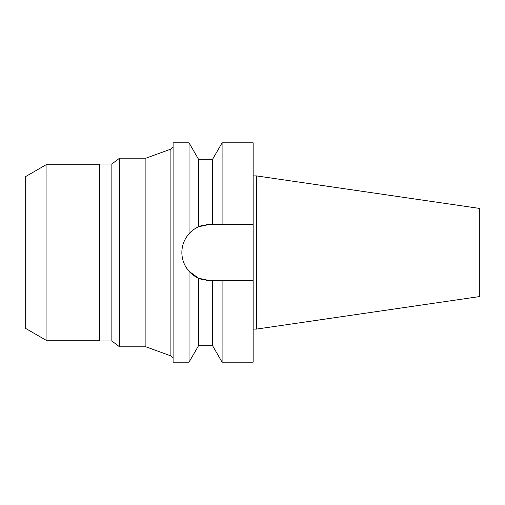 <?xml version="1.0" encoding="UTF-8"?>
<svg xmlns="http://www.w3.org/2000/svg" width="505" height="505" viewBox="0 0 505 505"><rect width="100%" height="100%" fill="white"/><g stroke="black" fill="none" stroke-linecap="round" stroke-linejoin="round"><path stroke-width="0.76" d="M25.25 176.788L25.25 328.212L46.088 340.244L46.088 164.756L25.25 176.788M99.39 164.756L46.088 164.756M99.39 340.244L46.088 340.244M99.39 163.992L99.39 341.008L111.857 341.008L111.857 163.992L99.39 163.992M173.095 146.911L170.898 149.101L170.898 355.899L145.894 346.821L145.894 158.179L119.571 158.179L111.857 163.992M119.571 158.179L119.571 346.821L111.857 341.008M145.894 346.821L119.571 346.821M170.898 149.101L145.894 158.179M173.095 358.089L170.898 355.899M206.141 224.586A28.185 28.185 0 0 1 210.055 224.315L198.522 226.783C194.501 228.702 191.332 231.019 189.028 233.733L189.028 142.82L173.095 142.82L173.095 362.18L189.028 362.18L189.028 271.267L198.522 278.217A28.185 28.185 0 0 1 195.568 276.677M189.028 233.733C184.312 239.174 181.926 245.43 181.869 252.5C181.926 259.57 184.312 265.826 189.028 271.267M182.324 257.563A28.185 28.185 0 0 1 182.324 247.437M183.706 242.488A28.185 28.185 0 0 1 185.947 237.893M186.875 236.466A28.185 28.185 0 0 1 202.259 225.413M202.259 279.587A28.185 28.185 0 0 1 198.522 278.217L210.055 280.685A28.185 28.185 0 0 1 206.147 280.414M195.082 276.38A28.185 28.185 0 0 1 186.869 268.527M185.954 267.113A28.185 28.185 0 0 1 183.706 262.512M198.522 278.217L198.522 345.723L212.592 345.723L212.592 280.685L253.156 280.685L253.156 224.315L212.592 224.315L212.592 159.277L198.522 159.277L198.522 226.783M210.055 280.685L217.188 280.685M222.093 280.685L222.093 362.18L253.156 362.18L253.156 280.685L218.917 280.685M222.093 224.315L253.156 224.315L253.156 142.82L222.093 142.82L222.093 224.315L210.055 224.315M256.445 175.891L479.75 208.458L479.75 296.542L256.445 329.108L256.445 175.891L253.156 175.891M256.445 329.108L253.156 329.108M198.522 159.277L189.028 142.82M198.522 345.723L189.028 362.18M212.592 159.277L222.093 142.82M212.592 345.723L222.093 362.18"/></g></svg>
